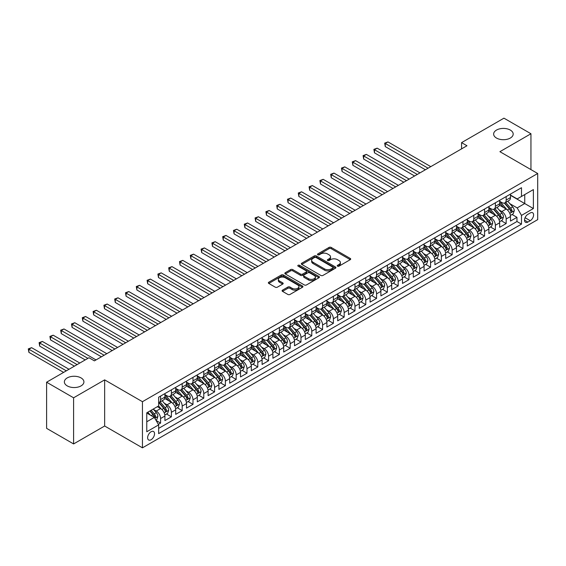 <?xml version="1.0" encoding="UTF-8"?>
<svg xmlns="http://www.w3.org/2000/svg" width="566" height="566" viewBox="0 0 566 566"><rect width="100%" height="100%" fill="white"/><g stroke="black" fill="none" stroke-linecap="round" stroke-linejoin="round"><path stroke-width="0.85" d="M337.513 266.169A1.047 0.608 0 0 0 338.999 266.169L350.262 259.667A1.5 0.863 0 0 0 350.701 259.051A1.5 0.863 0 0 0 350.262 258.443L331.181 247.427A1.5 0.863 0 0 0 329.058 247.427L317.795 253.929A1.047 0.608 0 0 0 317.491 254.353A1.047 0.608 0 0 0 317.795 254.785A1.047 0.608 0 0 0 319.281 254.785L320.738 253.943A4.797 2.766 0 0 1 327.523 253.943L329.115 254.863A4.797 2.766 0 0 1 330.516 256.822A4.797 2.766 0 0 1 329.115 258.775L327.657 259.617A1.047 0.608 0 0 0 327.346 260.049A1.047 0.608 0 0 0 327.657 260.473A1.047 0.608 0 0 0 329.136 260.473L330.594 259.638A4.797 2.766 0 0 1 337.378 259.638L338.97 260.551A4.797 2.766 0 0 1 340.378 262.511A4.797 2.766 0 0 1 338.97 264.471L337.513 265.312A1.047 0.608 0 0 0 337.209 265.737A1.047 0.608 0 0 0 337.513 266.169L337.513 265.312M81.051 377.911A9.778 5.646 0 0 0 70.403 376.687A9.778 5.646 0 0 0 64.368 381.901A9.778 5.646 0 0 0 67.234 385.892A9.778 5.646 0 0 0 77.882 387.116A9.778 5.646 0 0 0 83.917 381.901A9.778 5.646 0 0 0 81.051 377.911M510.327 130.074A9.778 5.646 0 0 0 499.672 128.85A9.778 5.646 0 0 0 493.637 134.064A9.778 5.646 0 0 0 496.502 138.054A9.778 5.646 0 0 0 507.15 139.278A9.778 5.646 0 0 0 513.185 134.064A9.778 5.646 0 0 0 510.327 130.074M151.087 439.732A4.889 2.823 120 0 0 154.277 435.424A4.889 2.823 120 0 0 153.528 431.504A4.889 2.823 120 0 0 151.087 431.752A4.889 2.823 120 0 0 147.896 436.053A4.889 2.823 120 0 0 148.646 439.973A4.889 2.823 120 0 0 151.087 439.732M282.526 290.146A1.5 0.863 0 0 0 282.087 290.754A1.5 0.863 0 0 0 282.526 291.37L287.875 294.454A1.5 0.863 0 0 0 289.997 294.454L302.506 287.238A1.5 0.863 0 0 0 302.944 286.622A1.5 0.863 0 0 0 302.506 286.014L283.425 274.998A1.5 0.863 0 0 0 281.302 274.998L268.793 282.215A1.5 0.863 0 0 0 268.355 282.83A1.5 0.863 0 0 0 268.793 283.439L275.26 287.174A1.5 0.863 0 0 0 277.382 287.174L282.738 284.082A1.5 0.863 0 0 0 283.177 283.474A1.5 0.863 0 0 0 282.738 282.858L279.526 281.012A4.012 2.314 0 0 1 278.352 279.371A4.012 2.314 0 0 1 280.828 277.234A4.012 2.314 0 0 1 285.2 277.736L297.758 284.988A4.012 2.314 0 0 1 298.933 286.622A4.012 2.314 0 0 1 296.464 288.766A4.012 2.314 0 0 1 292.091 288.264L289.997 287.054A1.5 0.863 0 0 0 287.875 287.054L282.526 290.146L282.526 291.37L287.875 288.299L287.875 287.054M104.653 379.871L73.601 397.799L46.603 382.213L46.603 428.349L73.601 443.935L104.653 426.014L142.448 447.833L142.448 401.697L104.653 379.871L104.653 426.014M530.95 169.602L530.95 133.753L499.905 151.681L537.7 173.5L142.448 401.697M530.95 133.753L503.952 118.167L461.566 142.639L461.566 148.872M46.603 382.213L88.989 357.74L94.395 360.86L466.964 145.752L461.566 142.639M320.844 275.423A1.5 0.863 0 0 0 322.967 275.423L335.475 268.206A1.5 0.863 0 0 0 335.914 267.591A1.5 0.863 0 0 0 335.475 266.982L316.394 255.966A1.5 0.863 0 0 0 314.272 255.966L301.763 263.183A1.5 0.863 0 0 0 301.324 263.798A1.5 0.863 0 0 0 301.763 264.407L320.844 275.423M298.523 266.395A1.047 0.608 0 0 1 299.591 266.544L318.969 277.729L306.482 284.939A1.5 0.863 0 0 1 304.359 284.939L285.278 273.923L285.278 272.699A1.5 0.863 0 0 0 284.84 273.314A1.5 0.863 0 0 0 285.278 273.923M285.278 272.699L290.634 269.607A1.5 0.863 0 0 1 292.756 269.607L300.489 274.078A1.5 0.863 0 0 0 302.612 274.078L306.164 272.027A1.5 0.863 0 0 0 306.602 271.418A1.5 0.863 0 0 0 306.164 270.803L298.105 266.154A1.047 0.608 0 0 1 297.801 265.723A1.047 0.608 0 0 1 298.445 265.164A1.047 0.608 0 0 1 299.591 265.298L318.991 276.498A1.5 0.863 0 0 1 319.429 277.107A1.5 0.863 0 0 1 318.991 277.722L318.991 276.498M158.353 424.373L160.588 423.085L156.11 420.496M153.563 409.487L156.273 411.05A6.106 3.53 60 0 1 160.588 418.529L164.911 416.038L164.911 420.588L171.392 416.845L166.475 414.008M164.359 403.247L167.069 404.817A6.106 3.53 60 0 1 171.392 412.296L175.708 409.805L175.708 414.354L182.188 410.612L177.278 407.775M175.156 397.014L177.873 398.577A6.106 3.53 60 0 1 182.188 406.063L186.511 403.565L186.511 408.121L192.992 404.379L188.075 401.542M185.959 390.781L188.669 392.344A6.106 3.53 60 0 1 192.992 399.829L197.308 397.332L197.308 401.881L203.788 398.146L198.871 395.309M196.756 384.547L199.465 386.111A6.106 3.53 60 0 1 203.788 393.589L208.104 391.099L208.104 395.648L214.585 391.905L209.675 389.068M207.552 378.307L210.269 379.878A6.106 3.53 60 0 1 214.585 387.356L218.908 384.866L218.908 389.415L225.388 385.672L220.471 382.835M218.356 372.074L221.065 373.638A6.106 3.53 60 0 1 225.388 381.123L229.704 378.626L229.704 383.182L236.185 379.439L231.275 376.602M229.152 365.841L231.869 367.405A6.106 3.53 60 0 1 236.185 374.89L240.508 372.393L240.508 376.942L246.981 373.206L242.071 370.369M239.956 359.601L242.665 361.172A6.106 3.53 60 0 1 246.981 368.65L251.304 366.16L251.304 370.709L257.785 366.966L252.868 364.129M250.752 353.368L253.462 354.932A6.106 3.53 60 0 1 257.785 362.417L262.1 359.926L262.1 364.476L268.581 360.733L263.671 357.896M261.549 347.135L264.265 348.698A6.106 3.53 60 0 1 268.581 356.184L272.904 353.686L272.904 358.243L279.385 354.5L274.468 351.663M272.352 340.902L275.062 342.465A6.106 3.53 60 0 1 279.385 349.944L283.7 347.453L283.7 352.002L290.181 348.267L285.271 345.43M283.149 334.662L285.858 336.232A6.106 3.53 60 0 1 290.181 343.711L294.504 341.22L294.504 345.769L300.978 342.027L296.068 339.19M293.952 328.429L296.662 329.992A6.106 3.53 60 0 1 300.978 337.478L305.3 334.98L305.3 339.536L311.781 335.794L306.864 332.957M304.749 322.195L307.458 323.759A6.106 3.53 60 0 1 311.781 331.244L316.097 328.747L316.097 333.303L322.578 329.561L317.668 326.724M315.545 315.962L318.262 317.526A6.106 3.53 60 0 1 322.578 325.004L326.9 322.514L326.9 327.063L333.381 323.327L328.464 320.49M326.349 309.722L329.058 311.293A6.106 3.53 60 0 1 333.381 318.771L337.697 316.281L337.697 320.83L344.178 317.087L339.267 314.25M337.145 303.489L339.855 305.053A6.106 3.53 60 0 1 344.178 312.538L348.5 310.041L348.5 314.597L354.974 310.854L350.064 308.017M347.949 297.256L350.658 298.82A6.106 3.53 60 0 1 354.974 306.305L359.297 303.808L359.297 308.364L365.778 304.621L360.86 301.784M358.745 291.023L361.455 292.587A6.106 3.53 60 0 1 365.778 300.065L370.093 297.575L370.093 302.124L376.574 298.388L371.664 295.551M369.541 284.783L372.258 286.354A6.106 3.53 60 0 1 376.574 293.832L380.897 291.341L380.897 295.891L387.377 292.148L382.46 289.311M380.345 278.55L383.055 280.113A6.106 3.53 60 0 1 387.377 287.599L391.693 285.101L391.693 289.658L398.174 285.915L393.257 283.078M391.141 272.317L393.851 273.88A6.106 3.53 60 0 1 398.174 281.366L402.497 278.868L402.497 283.425L408.97 279.682L404.06 276.845M401.945 266.084L404.655 267.647A6.106 3.53 60 0 1 408.97 275.126L413.293 272.635L413.293 277.184L419.774 273.449L414.857 270.612M412.741 259.844L415.451 261.414A6.106 3.53 60 0 1 419.774 268.892L424.09 266.402L424.09 270.951L430.57 267.209L425.66 264.372M423.538 253.61L426.255 255.174A6.106 3.53 60 0 1 430.57 262.659L434.893 260.162L434.893 264.718L441.374 260.976L436.457 258.138M434.341 247.377L437.051 248.941A6.106 3.53 60 0 1 441.374 256.426L445.69 253.929L445.69 258.478L452.17 254.742L447.253 251.905M445.138 241.144L447.848 242.708A6.106 3.53 60 0 1 452.17 250.186L456.493 247.696L456.493 252.245L462.967 248.502L458.057 245.672M455.941 234.904L458.651 236.475A6.106 3.53 60 0 1 462.967 243.953L467.29 241.463L467.29 246.012L473.77 242.269L468.853 239.432M466.738 228.671L469.447 230.235A6.106 3.53 60 0 1 473.77 237.72L478.086 235.223L478.086 239.779L484.567 236.036L479.657 233.199M477.534 222.438L480.251 224.002A6.106 3.53 60 0 1 484.567 231.487L488.89 228.989L488.89 233.539L495.37 229.803L490.453 226.966M488.338 216.205L491.047 217.769A6.106 3.53 60 0 1 495.37 225.247L499.686 222.756L499.686 227.306L506.167 223.563L506.167 219.014A6.106 3.53 -120 0 0 501.844 211.535L499.134 209.965M501.25 220.726L506.167 223.563M164.911 416.038A6.106 3.53 -120 0 0 160.588 408.553L157.348 406.685M175.708 409.805A6.106 3.53 -120 0 0 171.392 402.32L164.713 398.464M186.511 403.565A6.106 3.53 -120 0 0 182.188 396.087L175.51 392.231M197.308 397.332A6.106 3.53 -120 0 0 192.992 389.854L186.313 385.998M208.104 391.099A6.106 3.53 -120 0 0 203.788 383.614L197.11 379.758M218.908 384.866A6.106 3.53 -120 0 0 214.585 377.38L207.906 373.525M229.704 378.626A6.106 3.53 -120 0 0 225.388 371.147L218.709 367.292M240.508 372.393A6.106 3.53 -120 0 0 236.185 364.914L229.506 361.058M251.304 366.16A6.106 3.53 -120 0 0 246.981 358.674L240.309 354.818M262.1 359.926A6.106 3.53 -120 0 0 257.785 352.441L251.106 348.585M272.904 353.686A6.106 3.53 -120 0 0 268.581 346.208L261.902 342.352M283.7 347.453A6.106 3.53 -120 0 0 279.385 339.968L272.706 336.112M294.504 341.22A6.106 3.53 -120 0 0 290.181 333.735L283.502 329.879M305.3 334.98A6.106 3.53 -120 0 0 300.978 327.502L294.299 323.646M316.097 328.747A6.106 3.53 -120 0 0 311.781 321.269L305.102 317.413M326.9 322.514A6.106 3.53 -120 0 0 322.578 315.029L315.899 311.173M337.697 316.281A6.106 3.53 -120 0 0 333.381 308.795L326.702 304.94M348.5 310.041A6.106 3.53 -120 0 0 344.178 302.562L337.499 298.707M359.297 303.808A6.106 3.53 -120 0 0 354.974 296.329L348.295 292.473M370.093 297.575A6.106 3.53 -120 0 0 365.778 290.089L359.099 286.233M380.897 291.341A6.106 3.53 -120 0 0 376.574 283.856L369.895 280M391.693 285.101A6.106 3.53 -120 0 0 387.377 277.623L380.699 273.767M402.497 278.868A6.106 3.53 -120 0 0 398.174 271.39L391.495 267.534M413.293 272.635A6.106 3.53 -120 0 0 408.97 265.15L402.292 261.294M424.09 266.402A6.106 3.53 -120 0 0 419.774 258.917L413.095 255.061M434.893 260.162A6.106 3.53 -120 0 0 430.57 252.684L423.892 248.828M445.69 253.929A6.106 3.53 -120 0 0 441.374 246.451L434.695 242.595M456.493 247.696A6.106 3.53 -120 0 0 452.17 240.21L445.492 236.355M467.29 241.463A6.106 3.53 -120 0 0 462.967 233.977L456.288 230.121M478.086 235.223A6.106 3.53 -120 0 0 473.77 227.744L467.092 223.888M488.89 228.989A6.106 3.53 -120 0 0 484.567 221.511L477.888 217.655M499.686 222.756A6.106 3.53 -120 0 0 495.37 215.271L488.691 211.415M530.25 212.965L527.873 214.337A4.733 2.731 120 0 0 524.781 218.511A4.733 2.731 120 0 0 525.503 222.304A4.733 2.731 120 0 0 527.873 222.07L530.25 220.698A4.733 2.731 120 0 0 533.342 216.523A4.733 2.731 120 0 0 532.613 212.731A4.733 2.731 120 0 0 530.25 212.965M142.448 447.833L537.7 219.636L537.7 173.5M146.771 421.776L154.327 417.411L158.65 424.889L158.65 433.62L521.498 224.129L521.498 215.398L517.183 207.913L509.938 203.732M158.65 424.889L146.771 431.752L146.771 412.798L158.65 405.935L158.65 397.205L521.498 187.714L521.498 196.444L533.377 189.589L533.377 208.543L521.498 215.398M164.911 394.587L167.069 395.839A6.106 3.53 60 0 0 170.125 396.136L174.441 393.646A6.106 3.53 -120 0 0 175.708 390.844L175.708 387.356M175.708 388.354L177.873 389.599A6.106 3.53 60 0 0 180.922 389.903L185.245 387.413A6.106 3.53 -120 0 0 186.511 384.611L186.511 381.123M186.511 382.121L188.669 383.366A6.106 3.53 60 0 0 191.725 383.67L196.041 381.173A6.106 3.53 -120 0 0 197.308 378.378L197.308 374.883M197.308 375.881L199.465 377.133A6.106 3.53 60 0 0 202.522 377.437L206.845 374.94A6.106 3.53 -120 0 0 208.104 372.145L208.104 368.65M208.104 369.648L210.269 370.893A6.106 3.53 60 0 0 213.318 371.197L217.641 368.707A6.106 3.53 -120 0 0 218.908 365.905L218.908 362.417M218.908 363.414L221.065 364.66A6.106 3.53 60 0 0 224.122 364.964L228.438 362.466A6.106 3.53 -120 0 0 229.704 359.672L229.704 356.184M229.704 357.181L231.869 358.427A6.106 3.53 60 0 0 234.918 358.731L239.241 356.233A6.106 3.53 -120 0 0 240.508 353.439L240.508 349.944M240.508 350.941L242.665 352.194A6.106 3.53 60 0 0 245.722 352.491L250.038 350A6.106 3.53 -120 0 0 251.304 347.206L251.304 343.711M251.304 344.708L253.462 345.953A6.106 3.53 60 0 0 256.518 346.258L260.841 343.767A6.106 3.53 -120 0 0 262.1 340.965L262.1 337.478M262.1 338.475L264.265 339.72A6.106 3.53 60 0 0 267.315 340.025L271.638 337.527A6.106 3.53 -120 0 0 272.904 334.732L272.904 331.244M272.904 332.242L275.062 333.487A6.106 3.53 60 0 0 278.118 333.791L282.434 331.294A6.106 3.53 -120 0 0 283.7 328.499L283.7 325.004M283.7 326.002L285.858 327.254A6.106 3.53 60 0 0 288.915 327.551L293.238 325.061A6.106 3.53 -120 0 0 294.504 322.266L294.504 318.771M294.504 319.769L296.662 321.014A6.106 3.53 60 0 0 299.718 321.318L304.034 318.828A6.106 3.53 -120 0 0 305.3 316.026L305.3 312.538M305.3 313.536L307.458 314.781A6.106 3.53 60 0 0 310.515 315.085L314.838 312.588A6.106 3.53 -120 0 0 316.097 309.793L316.097 306.305M316.097 307.303L318.262 308.548A6.106 3.53 60 0 0 321.311 308.852L325.634 306.355A6.106 3.53 -120 0 0 326.9 303.56L326.9 300.065M326.9 301.062L329.058 302.315A6.106 3.53 60 0 0 332.115 302.612L336.43 300.122A6.106 3.53 -120 0 0 337.697 297.327L337.697 293.832M337.697 294.829L339.855 296.075A6.106 3.53 60 0 0 342.911 296.379L347.234 293.888A6.106 3.53 -120 0 0 348.5 291.087L348.5 287.599M348.5 288.596L350.658 289.842A6.106 3.53 60 0 0 353.715 290.146L358.03 287.648A6.106 3.53 -120 0 0 359.297 284.854L359.297 281.366M359.297 282.363L361.455 283.608A6.106 3.53 60 0 0 364.511 283.913L368.834 281.415A6.106 3.53 -120 0 0 370.093 278.621L370.093 275.126M370.093 276.123L372.258 277.375A6.106 3.53 60 0 0 375.308 277.673L379.63 275.182A6.106 3.53 -120 0 0 380.897 272.387L380.897 268.892M380.897 269.89L383.055 271.135A6.106 3.53 60 0 0 386.111 271.439L390.427 268.949A6.106 3.53 -120 0 0 391.693 266.147L391.693 262.659M391.693 263.657L393.851 264.902A6.106 3.53 60 0 0 396.908 265.206L401.23 262.709A6.106 3.53 -120 0 0 402.497 259.914L402.497 256.426M402.497 257.424L404.655 258.669A6.106 3.53 60 0 0 407.711 258.973L412.027 256.476A6.106 3.53 -120 0 0 413.293 253.681L413.293 250.186M413.293 251.184L415.451 252.436A6.106 3.53 60 0 0 418.507 252.733L422.83 250.243A6.106 3.53 -120 0 0 424.09 247.448L424.09 243.953M424.09 244.951L426.255 246.196A6.106 3.53 60 0 0 429.304 246.5L433.627 244.01A6.106 3.53 -120 0 0 434.893 241.208L434.893 237.72M434.893 238.718L437.051 239.963A6.106 3.53 60 0 0 440.107 240.267L444.423 237.77A6.106 3.53 -120 0 0 445.69 234.975L445.69 231.487M445.69 232.485L447.848 233.73A6.106 3.53 60 0 0 450.904 234.034L455.227 231.536A6.106 3.53 -120 0 0 456.493 228.742L456.493 225.247M456.493 226.244L458.651 227.497A6.106 3.53 60 0 0 461.707 227.794L466.023 225.303A6.106 3.53 -120 0 0 467.29 222.509L467.29 219.014M467.29 220.011L469.447 221.256A6.106 3.53 60 0 0 472.504 221.561L476.82 219.07A6.106 3.53 -120 0 0 478.086 216.269L478.086 212.781M478.086 213.778L480.251 215.023A6.106 3.53 60 0 0 483.3 215.328L487.623 212.83A6.106 3.53 -120 0 0 488.89 210.036L488.89 206.548M488.89 207.545L491.047 208.79A6.106 3.53 60 0 0 494.104 209.095L498.42 206.597A6.106 3.53 -120 0 0 499.686 203.802L499.686 200.307M158.65 428.384L516.963 221.511L516.963 217.33L510.482 221.073L510.482 216.523A6.106 3.53 -120 0 0 506.167 209.038L499.488 205.182M499.686 201.305L501.844 202.557A6.106 3.53 -120 0 0 504.9 202.854A6.106 3.53 -120 0 0 506.167 200.06L506.167 196.572M504.9 202.854L509.223 200.364A6.106 3.53 -120 0 0 510.482 197.569L510.482 194.074M160.588 396.087L160.588 399.575A6.106 3.53 60 0 1 159.322 402.376A6.106 3.53 60 0 1 158.65 402.617M159.322 402.376L163.645 399.879A6.106 3.53 -120 0 0 164.911 397.084L164.911 393.589M171.392 389.847L171.392 393.342A6.106 3.53 60 0 1 170.125 396.136M182.188 383.614L182.188 387.109A6.106 3.53 60 0 1 180.922 389.903M192.992 377.38L192.992 380.868A6.106 3.53 60 0 1 191.725 383.67M203.788 371.147L203.788 374.635A6.106 3.53 60 0 1 202.522 377.437M214.585 364.907L214.585 368.402A6.106 3.53 60 0 1 213.318 371.197M225.388 358.674L225.388 362.169A6.106 3.53 60 0 1 224.122 364.964M236.185 352.441L236.185 355.929A6.106 3.53 60 0 1 234.918 358.731M246.981 346.208L246.981 349.696A6.106 3.53 60 0 1 245.722 352.491M257.785 339.968L257.785 343.463A6.106 3.53 60 0 1 256.518 346.258M268.581 333.735L268.581 337.23A6.106 3.53 60 0 1 267.315 340.025M279.385 327.502L279.385 330.99A6.106 3.53 60 0 1 278.118 333.791M290.181 321.269L290.181 324.757A6.106 3.53 60 0 1 288.915 327.551M300.978 315.029L300.978 318.524A6.106 3.53 60 0 1 299.718 321.318M311.781 308.795L311.781 312.291A6.106 3.53 60 0 1 310.515 315.085M322.578 302.562L322.578 306.05A6.106 3.53 60 0 1 321.311 308.852M333.381 296.329L333.381 299.817A6.106 3.53 60 0 1 332.115 302.612M344.178 290.089L344.178 293.584A6.106 3.53 60 0 1 342.911 296.379M354.974 283.856L354.974 287.351A6.106 3.53 60 0 1 353.715 290.146M365.778 277.623L365.778 281.111A6.106 3.53 60 0 1 364.511 283.913M376.574 271.39L376.574 274.878A6.106 3.53 60 0 1 375.308 277.673M387.377 265.15L387.377 268.645A6.106 3.53 60 0 1 386.111 271.439M398.174 258.917L398.174 262.412A6.106 3.53 60 0 1 396.908 265.206M408.97 252.684L408.97 256.172A6.106 3.53 60 0 1 407.711 258.973M419.774 246.451L419.774 249.939A6.106 3.53 60 0 1 418.507 252.733M430.57 240.21L430.57 243.705A6.106 3.53 60 0 1 429.304 246.5M441.374 233.977L441.374 237.472A6.106 3.53 60 0 1 440.107 240.267M452.17 227.744L452.17 231.232A6.106 3.53 60 0 1 450.904 234.034M462.967 221.511L462.967 224.999A6.106 3.53 60 0 1 461.707 227.794M473.77 215.271L473.77 218.766A6.106 3.53 60 0 1 472.504 221.561M484.567 209.038L484.567 212.533A6.106 3.53 60 0 1 483.3 215.328M495.37 202.805L495.37 206.293A6.106 3.53 60 0 1 494.104 209.095M495.37 225.247L495.37 229.803M484.567 231.487L484.567 236.036M473.77 237.72L473.77 242.269M462.967 243.953L462.967 248.502M452.17 250.186L452.17 254.742M441.374 256.426L441.374 260.976M430.57 262.659L430.57 267.209M419.774 268.892L419.774 273.449M408.97 275.126L408.97 279.682M398.174 281.366L398.174 285.915M387.377 287.599L387.377 292.148M376.574 293.832L376.574 298.388M365.778 300.065L365.778 304.621M354.974 306.305L354.974 310.854M344.178 312.538L344.178 317.087M333.381 318.771L333.381 323.327M322.578 325.004L322.578 329.561M311.781 331.244L311.781 335.794M300.978 337.478L300.978 342.027M290.181 343.711L290.181 348.267M279.385 349.944L279.385 354.5M268.581 356.184L268.581 360.733M257.785 362.417L257.785 366.966M246.981 368.65L246.981 373.206M236.185 374.89L236.185 379.439M225.388 381.123L225.388 385.672M214.585 387.356L214.585 391.905M203.788 393.589L203.788 398.146M192.992 399.829L192.992 404.379M182.188 406.063L182.188 410.612M171.392 412.296L171.392 416.845M160.588 418.529L160.588 423.085M154.327 417.411L146.771 413.046M517.183 207.913L524.739 203.555L524.739 194.577L533.377 189.589M510.482 195.32L533.377 208.543M510.482 195.072L517.183 198.935L521.498 196.444M73.601 397.799L73.601 443.935M512.053 214.493L516.963 217.33M516.963 221.511L521.498 224.129M337.93 266.317L338.97 265.716A4.797 2.766 0 0 0 340.378 263.756L340.378 262.511M330.516 256.822L330.516 258.068A4.797 2.766 0 0 1 329.115 260.027L328.075 260.622M350.241 259.674L331.181 248.672A1.5 0.863 0 0 0 329.058 248.672L318.212 254.933M335.475 266.982L335.475 268.206L316.394 257.212A1.5 0.863 0 0 0 314.272 257.212L301.784 264.421M332.822 268.022A1.047 0.608 0 0 0 333.126 267.591A1.047 0.608 0 0 0 332.822 267.159L316.076 257.495A1.047 0.608 0 0 0 314.59 257.495L313.055 258.379A4.797 2.766 0 0 0 311.647 260.339A4.797 2.766 0 0 0 313.055 262.299L324.502 268.907A4.797 2.766 0 0 0 331.287 268.907L332.822 268.022L332.822 269.267A1.047 0.608 0 0 0 333.126 268.836L333.126 267.591M311.647 260.339L311.647 261.584A4.797 2.766 0 0 0 313.055 263.544L313.055 262.299M332.822 269.267L331.287 270.152A4.797 2.766 0 0 1 324.502 270.152L313.055 263.544M285.299 273.937L290.634 270.859L290.634 269.607M306.602 271.418L306.602 272.663A1.5 0.863 0 0 1 306.164 273.272L302.612 275.324A1.5 0.863 0 0 1 300.489 275.324L292.756 270.859A1.5 0.863 0 0 0 290.634 270.859M308.52 278.713A4.012 2.314 0 0 0 312.892 279.215A4.012 2.314 0 0 0 315.368 277.078A4.012 2.314 0 0 0 314.194 275.437L309.765 272.883A1.5 0.863 0 0 0 307.649 272.883L304.098 274.935A1.5 0.863 0 0 0 303.659 275.55A1.5 0.863 0 0 0 304.098 276.158L308.52 278.713L308.52 279.958A4.012 2.314 0 0 0 312.892 280.46A4.012 2.314 0 0 0 315.368 278.323L315.368 277.078M303.659 275.55L303.659 276.795A1.5 0.863 0 0 0 304.098 277.404L304.098 276.158M308.52 279.958L304.098 277.404M298.933 286.622L298.933 287.868A4.012 2.314 0 0 1 296.464 290.011A4.012 2.314 0 0 1 292.091 289.509L289.997 288.299A1.5 0.863 0 0 0 287.875 288.299M278.352 279.371L278.352 280.616A4.012 2.314 0 0 0 279.526 282.257L279.526 281.012M282.717 284.097L279.526 282.257M302.506 286.014L302.506 287.238L283.425 276.243A1.5 0.863 0 0 0 281.302 276.243L268.815 283.453M510.398 215.448L513.185 213.842L514.268 210.722A4.047 2.335 -120 0 0 512.69 206.923L507.752 201.206M506.768 209.434L500.917 202.656A11.681 6.742 -120 0 0 499.686 201.376M503.556 207.531L500.287 203.746A9.7 5.596 -120 0 0 499.686 203.095M430.79 166.645L387.972 141.917L385.269 143.481L385.269 146.594L425.384 169.758M504.348 203.074L509.343 208.854A4.047 2.335 60 0 1 510.787 211.642C511.395 212.455 511.827 212.208 512.081 210.892A4.047 2.335 -120 0 0 510.638 208.104L505.7 202.395M504.646 202.982L510.008 209.194A2.059 1.189 60 0 1 510.525 210L512.081 210.892M510.787 211.642L511.077 212.123M385.269 146.594L384.675 143.134L428.087 168.201M384.675 143.134L387.972 141.917M499.594 221.688L502.389 220.075L503.464 216.955A4.047 2.335 -120 0 0 501.893 213.156L496.955 207.446M495.965 215.667L490.114 208.896A11.681 6.742 -120 0 0 488.89 207.609M492.76 213.764L489.484 209.979A9.7 5.596 -120 0 0 488.89 209.328M419.986 172.878L377.168 148.158L374.473 149.714L374.473 152.834L414.588 175.991M493.552 209.314L498.54 215.087A4.047 2.335 60 0 1 499.983 217.875C500.592 218.688 501.023 218.441 501.278 217.132A4.047 2.335 -120 0 0 499.835 214.344L494.903 208.628M493.842 209.215L499.205 215.427A2.059 1.189 60 0 1 499.728 216.233L501.278 217.132M499.983 217.875L500.28 218.356M374.473 152.834L373.878 149.374L417.291 174.434M373.878 149.374L377.168 148.158M488.798 227.921L491.585 226.308L492.668 223.195A4.047 2.335 -120 0 0 491.09 219.389L486.159 213.679M485.168 221.9L479.317 215.13A11.681 6.742 -120 0 0 478.086 213.842M481.956 220.004L478.687 216.212A9.7 5.596 -120 0 0 478.086 215.561M409.19 179.111L366.372 154.391L363.669 155.947L363.669 159.067L403.791 182.231M482.756 215.547L487.743 221.327A4.047 2.335 60 0 1 489.187 224.115C489.795 224.928 490.227 224.674 490.481 223.365A4.047 2.335 -120 0 0 489.038 220.577L484.107 214.861M483.046 215.455L488.408 221.66A2.059 1.189 60 0 1 488.925 222.466L490.481 223.365M489.187 224.115L489.477 224.589M363.669 159.067L363.075 155.608L406.487 180.667M363.075 155.608L366.372 154.391M477.994 234.154L480.789 232.541L481.864 229.428A4.047 2.335 -120 0 0 480.293 225.629L475.355 219.912M474.372 228.14L468.514 221.363A11.681 6.742 -120 0 0 467.29 220.082M471.16 226.237L467.884 222.445A9.7 5.596 -120 0 0 467.29 221.794M398.386 185.344L355.568 160.624L352.873 162.18L352.873 165.3L392.988 188.464M471.952 221.78L476.947 227.56A4.047 2.335 60 0 1 478.383 230.348C478.992 231.161 479.43 230.914 479.685 229.598A4.047 2.335 -120 0 0 478.242 226.81L473.303 221.101M472.249 221.688L477.612 227.893A2.059 1.189 60 0 1 478.128 228.699L479.685 229.598M478.383 230.348L478.68 230.829M352.873 165.3L352.278 161.841L395.691 186.907M352.278 161.841L355.568 160.624M467.198 240.387L469.992 238.781L471.068 235.661A4.047 2.335 -120 0 0 469.49 231.862L464.559 226.145M463.568 234.374L457.717 227.596A11.681 6.742 -120 0 0 456.493 226.315M460.363 232.47L457.087 228.685A9.7 5.596 -120 0 0 456.493 228.034M387.59 191.584L344.772 166.857L342.069 168.42L342.069 171.533L382.192 194.697M461.156 228.013L466.143 233.793A4.047 2.335 60 0 1 467.587 236.581C468.195 237.395 468.627 237.147 468.881 235.831A4.047 2.335 -120 0 0 467.438 233.043L462.507 227.334M461.446 227.921L466.808 234.133A2.059 1.189 60 0 1 467.332 234.94L468.881 235.831M467.587 236.581L467.884 237.062M342.069 171.533L341.475 168.074L384.887 193.14M341.475 168.074L344.772 166.857M456.401 246.627L459.189 245.014L460.271 241.894A4.047 2.335 -120 0 0 458.693 238.095L453.762 232.385M452.772 240.607L446.921 233.836A11.681 6.742 -120 0 0 445.69 232.548M449.56 238.703L446.291 234.918A9.7 5.596 -120 0 0 445.69 234.267M376.793 197.817L333.975 173.097L331.273 174.653L331.273 177.774L371.388 200.93M450.352 234.253L455.347 240.026A4.047 2.335 60 0 1 456.79 242.814C457.399 243.628 457.83 243.38 458.085 242.071A4.047 2.335 -120 0 0 456.642 239.284L451.71 233.567M450.649 234.154L456.012 240.366A2.059 1.189 60 0 1 456.529 241.173L458.085 242.071M456.79 242.814L457.08 243.295M331.273 177.774L330.678 174.314L374.091 199.374M330.678 174.314L333.975 173.097M445.598 252.861L448.392 251.247L449.468 248.134A4.047 2.335 -120 0 0 447.897 244.328L442.959 238.619M441.968 246.84L436.117 240.069A11.681 6.742 -120 0 0 434.893 238.781M438.763 244.944L435.487 241.151A9.7 5.596 -120 0 0 434.893 240.5M365.99 204.05L323.172 179.33L320.476 180.887L320.476 184.007L360.592 207.17M439.556 240.486L444.543 246.267A4.047 2.335 60 0 1 445.987 249.054C446.595 249.868 447.027 249.613 447.282 248.304A4.047 2.335 -120 0 0 445.845 245.517L440.907 239.8M439.846 240.394L445.209 246.599A2.059 1.189 60 0 1 445.732 247.406L447.282 248.304M445.987 249.054L446.284 249.535M320.476 184.007L319.882 180.547L363.294 205.607M319.882 180.547L323.172 179.33M434.801 259.094L437.589 257.48L438.671 254.367A4.047 2.335 -120 0 0 437.094 250.568L432.162 244.852M431.172 253.08L425.321 246.302A11.681 6.742 -120 0 0 424.09 245.021M427.96 251.177L424.691 247.384A9.7 5.596 -120 0 0 424.09 246.734M355.193 210.283L312.375 185.563L309.673 187.127L309.673 190.24L349.795 213.403M428.759 246.719L433.747 252.5A4.047 2.335 60 0 1 435.19 255.287C435.799 256.101 436.23 255.853 436.485 254.537A4.047 2.335 -120 0 0 435.042 251.75L430.11 246.04M429.049 246.627L434.412 252.832A2.059 1.189 60 0 1 434.929 253.639L436.485 254.537M435.19 255.287L435.487 255.768M309.673 190.24L309.078 186.78L352.491 211.847M309.078 186.78L312.375 185.563M424.005 265.327L426.792 263.721L427.875 260.601A4.047 2.335 -120 0 0 426.297 256.801L421.359 251.092M420.375 259.313L414.524 252.535A11.681 6.742 -120 0 0 413.293 251.254M417.163 257.41L413.887 253.625A9.7 5.596 -120 0 0 413.293 252.974M344.39 216.523L301.572 191.796L298.876 193.36L298.876 196.473L338.992 219.636M417.956 252.952L422.951 258.733A4.047 2.335 60 0 1 424.394 261.52C424.995 262.334 425.434 262.086 425.689 260.77A4.047 2.335 -120 0 0 424.245 257.983L419.307 252.273M418.253 252.861L423.616 259.072A2.059 1.189 60 0 1 424.132 259.879L425.689 260.77M424.394 261.52L424.684 262.001M298.876 196.473L298.282 193.013L341.694 218.08M298.282 193.013L301.572 191.796M413.201 271.567L415.996 269.954L417.071 266.834A4.047 2.335 -120 0 0 415.494 263.034L410.562 257.325M409.572 265.546L403.721 258.775A11.681 6.742 -120 0 0 402.497 257.488M406.367 263.65L403.091 259.858A9.7 5.596 -120 0 0 402.497 259.207M333.593 222.756L290.775 198.036L288.073 199.593L288.073 202.713L328.195 225.869M407.159 259.193L412.147 264.966A4.047 2.335 60 0 1 413.59 267.753C414.199 268.567 414.63 268.319 414.885 267.01A4.047 2.335 -120 0 0 413.442 264.223L408.51 258.506M407.449 259.094L412.812 265.305A2.059 1.189 60 0 1 413.336 266.112L414.885 267.01M413.59 267.753L413.887 268.234M288.073 202.713L287.478 199.253L330.891 224.313M287.478 199.253L290.775 198.036M402.405 277.8L405.192 276.187L406.275 273.074A4.047 2.335 -120 0 0 404.697 269.267L399.766 263.558M398.775 271.779L392.924 265.008A11.681 6.742 -120 0 0 391.693 263.721M395.563 269.883L392.295 266.091A9.7 5.596 -120 0 0 391.693 265.44M322.797 228.989L279.979 204.269L277.276 205.826L277.276 208.946L317.392 232.11M396.356 265.426L401.351 271.206A4.047 2.335 60 0 1 402.794 273.994C403.402 274.807 403.834 274.56 404.089 273.244A4.047 2.335 -120 0 0 402.645 270.456L397.714 264.739M396.653 265.334L402.016 271.538A2.059 1.189 60 0 1 402.532 272.345L404.089 273.244M402.794 273.994L403.084 274.475M277.276 208.946L276.682 205.486L320.094 230.546M276.682 205.486L279.979 204.269M391.601 284.033L394.396 282.427L395.471 279.307A4.047 2.335 -120 0 0 393.901 275.508L388.962 269.791M387.972 278.019L382.121 271.241A11.681 6.742 -120 0 0 380.897 269.961M384.767 276.116L381.491 272.324A9.7 5.596 -120 0 0 380.897 271.673M311.993 235.223L269.175 210.502L266.48 212.066L266.48 215.179L306.595 238.343M385.559 271.659L390.547 277.439A4.047 2.335 60 0 1 391.99 280.227C392.599 281.04 393.03 280.793 393.292 279.477A4.047 2.335 -120 0 0 391.849 276.689L386.911 270.98M385.849 271.567L391.212 277.772A2.059 1.189 60 0 1 391.736 278.578L393.292 279.477M391.99 280.227L392.288 280.708M266.48 215.179L265.886 211.719L309.298 236.786M265.886 211.719L269.175 210.502M380.805 290.266L383.592 288.66L384.675 285.54A4.047 2.335 -120 0 0 383.097 281.741L378.166 276.031M377.175 284.252L371.324 277.474A11.681 6.742 -120 0 0 370.093 276.194M373.963 282.349L370.695 278.564A9.7 5.596 -120 0 0 370.093 277.913M301.197 241.463L258.379 216.736L255.676 218.299L255.676 221.412L295.799 244.576M374.763 277.892L379.751 283.672A4.047 2.335 60 0 1 381.194 286.46C381.802 287.273 382.234 287.026 382.489 285.71A4.047 2.335 -120 0 0 381.045 282.922L376.114 277.213M375.053 277.8L380.416 284.012A2.059 1.189 60 0 1 380.932 284.818L382.489 285.71M381.194 286.46L381.491 286.941M255.676 221.412L255.082 217.952L298.494 243.019M255.082 217.952L258.379 216.736M370.008 296.506L372.796 294.893L373.878 291.773A4.047 2.335 -120 0 0 372.301 287.974L367.362 282.264M366.379 290.485L360.528 283.715A11.681 6.742 -120 0 0 359.297 282.427M363.167 288.589L359.891 284.797A9.7 5.596 -120 0 0 359.297 284.146M290.4 247.696L247.575 222.976L244.88 224.532L244.88 227.652L284.995 250.816M363.959 284.132L368.954 289.905A4.047 2.335 60 0 1 370.397 292.693C371.006 293.513 371.438 293.259 371.692 291.95A4.047 2.335 -120 0 0 370.249 289.162L365.311 283.446M364.256 284.033L369.619 290.245A2.059 1.189 60 0 1 370.136 291.051L371.692 291.95M370.397 292.693L370.688 293.174M244.88 227.652L244.286 224.193L287.698 249.252M244.286 224.193L247.575 222.976M359.205 302.739L361.999 301.126L363.075 298.013A4.047 2.335 -120 0 0 361.497 294.207L356.566 288.497M355.575 296.726L349.724 289.948A11.681 6.742 -120 0 0 348.5 288.66M352.37 294.822L349.095 291.03A9.7 5.596 -120 0 0 348.5 290.379M279.597 253.929L236.779 229.209L234.076 230.765L234.076 233.885L274.199 257.049M353.163 290.365L358.151 296.145A4.047 2.335 60 0 1 359.594 298.933C360.202 299.747 360.634 299.499 360.889 298.183A4.047 2.335 -120 0 0 359.445 295.395L354.514 289.679M353.453 290.273L358.816 296.478A2.059 1.189 60 0 1 359.339 297.284L360.889 298.183M359.594 298.933L359.891 299.414M234.076 233.885L233.482 230.426L276.901 255.485M233.482 230.426L236.779 229.209M348.408 308.972L351.196 307.366L352.278 304.246A4.047 2.335 -120 0 0 350.701 300.447L345.769 294.73M344.779 302.959L338.928 296.181A11.681 6.742 -120 0 0 337.697 294.9M341.567 301.055L338.298 297.263A9.7 5.596 -120 0 0 337.697 296.612M268.8 260.162L225.983 235.442L223.28 237.005L223.28 240.118L263.402 263.282M342.359 296.598L347.354 302.378A4.047 2.335 60 0 1 348.798 305.166C349.406 305.98 349.838 305.732 350.092 304.416A4.047 2.335 -120 0 0 348.649 301.628L343.718 295.919M342.656 296.506L348.019 302.711A2.059 1.189 60 0 1 348.536 303.517L350.092 304.416M348.798 305.166L349.088 305.647M223.28 240.118L222.686 236.659L266.098 261.725M222.686 236.659L225.983 235.442M337.605 315.212L340.399 313.599L341.475 310.479A4.047 2.335 -120 0 0 339.904 306.68L334.966 300.971M333.975 309.192L328.124 302.414A11.681 6.742 -120 0 0 326.9 301.133M330.77 307.288L327.495 303.503A9.7 5.596 -120 0 0 326.9 302.852M257.997 266.402L215.179 241.682L212.483 243.239L212.483 246.351L252.599 269.515M331.563 302.831L336.551 308.611A4.047 2.335 60 0 1 337.994 311.399C338.602 312.213 339.034 311.965 339.296 310.656A4.047 2.335 -120 0 0 337.852 307.862L332.914 302.152M331.853 302.739L337.216 308.951A2.059 1.189 60 0 1 337.739 309.758L339.296 310.656M337.994 311.399L338.291 311.88M212.483 246.351L211.889 242.892L255.301 267.959M211.889 242.892L215.179 241.682M326.808 321.446L329.596 319.832L330.678 316.712A4.047 2.335 -120 0 0 329.101 312.913L324.169 307.204M323.179 315.425L317.328 308.654A11.681 6.742 -120 0 0 316.097 307.366M319.967 313.529L316.698 309.736A9.7 5.596 -120 0 0 316.097 309.086M247.2 272.635L204.383 247.915L201.68 249.472L201.68 252.592L241.802 275.755M320.766 309.071L325.754 314.845A4.047 2.335 60 0 1 327.198 317.639C327.806 318.453 328.238 318.198 328.492 316.889A4.047 2.335 -120 0 0 327.049 314.102L322.118 308.385M321.056 308.972L326.419 315.184A2.059 1.189 60 0 1 326.943 315.991L328.492 316.889M327.198 317.639L327.495 318.113M201.68 252.592L201.086 249.132L244.498 274.192M201.086 249.132L204.383 247.915M316.012 327.679L318.8 326.066L319.882 322.953A4.047 2.335 -120 0 0 318.304 319.153L313.366 313.437M312.382 321.665L306.531 314.887A11.681 6.742 -120 0 0 305.3 313.599M309.17 319.762L305.895 315.97A9.7 5.596 -120 0 0 305.3 315.319M236.404 278.868L193.579 254.148L190.884 255.705L190.884 258.825L230.999 281.988M309.963 315.304L314.958 321.085A4.047 2.335 60 0 1 316.401 323.872C317.01 324.686 317.441 324.438 317.696 323.122A4.047 2.335 -120 0 0 316.252 320.335L311.314 314.618M310.26 315.212L315.623 321.417A2.059 1.189 60 0 1 316.139 322.224L317.696 323.122M316.401 323.872L316.691 324.353M190.884 258.825L190.289 255.365L233.701 280.425M190.289 255.365L193.579 254.148M305.208 333.912L308.003 332.306L309.078 329.186A4.047 2.335 -120 0 0 307.501 325.386L302.569 319.67M301.579 327.898L295.728 321.12A11.681 6.742 -120 0 0 294.504 319.84M298.374 325.995L295.098 322.203A9.7 5.596 -120 0 0 294.504 321.552M225.601 285.101L182.783 260.381L180.08 261.945L180.08 265.058L220.202 288.221M299.166 321.538L304.154 327.318A4.047 2.335 60 0 1 305.598 330.105C306.206 330.919 306.638 330.671 306.892 329.355A4.047 2.335 -120 0 0 305.449 326.568L300.518 320.858M299.456 321.446L304.819 327.65A2.059 1.189 60 0 1 305.343 328.457L306.892 329.355M305.598 330.105L305.895 330.586M180.08 265.058L179.493 261.598L222.905 286.665M179.493 261.598L182.783 260.381M294.412 340.152L297.2 338.539L298.282 335.419A4.047 2.335 -120 0 0 296.704 331.619L291.773 325.91M290.783 334.131L284.931 327.353A11.681 6.742 -120 0 0 283.7 326.073M287.57 332.228L284.302 328.443A9.7 5.596 -120 0 0 283.7 327.792M214.804 291.341L171.986 266.621L169.284 268.178L169.284 271.291L209.406 294.454M288.363 327.771L293.358 333.551A4.047 2.335 60 0 1 294.801 336.338C295.41 337.152 295.841 336.904 296.096 335.596A4.047 2.335 -120 0 0 294.653 332.801L289.721 327.091M288.66 327.679L294.023 333.89A2.059 1.189 60 0 1 294.539 334.697L296.096 335.596M294.801 336.338L295.091 336.82M169.284 271.291L168.689 267.831L212.101 292.898M168.689 267.831L171.986 266.621M283.608 346.385L286.403 344.772L287.478 341.652A4.047 2.335 -120 0 0 285.908 337.852L280.969 332.143M279.979 340.364L274.128 333.593A11.681 6.742 -120 0 0 272.904 332.306M276.774 338.468L273.498 334.676A9.7 5.596 -120 0 0 272.904 334.025M204.001 297.575L161.183 272.854L158.487 274.411L158.487 277.531L198.602 300.695M277.566 334.011L282.554 339.784A4.047 2.335 60 0 1 283.998 342.579C284.606 343.392 285.038 343.137 285.299 341.829A4.047 2.335 -120 0 0 283.856 339.041L278.918 333.324M277.864 333.912L283.219 340.124A2.059 1.189 60 0 1 283.743 340.93L285.299 341.829M283.998 342.579L284.295 343.053M158.487 277.531L157.893 274.071L201.305 299.131M157.893 274.071L161.183 272.854M272.812 352.618L275.6 351.005L276.682 347.892A4.047 2.335 -120 0 0 275.104 344.093L270.173 338.376M269.183 346.604L263.332 339.826A11.681 6.742 -120 0 0 262.1 338.539M265.97 344.701L262.702 340.909A9.7 5.596 -120 0 0 262.1 340.258M193.204 303.808L150.386 279.088L147.684 280.644L147.684 283.764L187.806 306.928M266.77 340.244L271.758 346.024A4.047 2.335 60 0 1 273.201 348.812C273.81 349.625 274.241 349.378 274.496 348.062A4.047 2.335 -120 0 0 273.053 345.274L268.121 339.565M267.06 340.152L272.423 346.357A2.059 1.189 60 0 1 272.946 347.163L274.496 348.062M273.201 348.812L273.498 349.293M147.684 283.764L147.089 280.304L190.501 305.364M147.089 280.304L150.386 279.088M262.016 358.851L264.803 357.245L265.886 354.125A4.047 2.335 -120 0 0 264.308 350.326L259.37 344.609M258.386 352.837L252.535 346.059A11.681 6.742 -120 0 0 251.304 344.779M255.174 350.934L251.898 347.142A9.7 5.596 -120 0 0 251.304 346.491M182.408 310.041L139.583 285.321L136.887 286.884L136.887 289.997L177.002 313.161M255.966 346.477L260.961 352.257A4.047 2.335 60 0 1 262.405 355.045C263.013 355.858 263.445 355.611 263.699 354.295A4.047 2.335 -120 0 0 262.256 351.507L257.318 345.798M256.264 346.385L261.626 352.59A2.059 1.189 60 0 1 262.143 353.396L263.699 354.295M262.405 355.045L262.695 355.526M136.887 289.997L136.293 286.538L179.705 311.604M136.293 286.538L139.583 285.321M251.212 365.091L254.007 363.478L255.082 360.358A4.047 2.335 -120 0 0 253.504 356.559L248.573 350.849M247.583 359.07L241.732 352.293A11.681 6.742 -120 0 0 240.508 351.012M244.378 357.167L241.102 353.382A9.7 5.596 -120 0 0 240.508 352.731M171.604 316.281L128.786 291.561L126.084 293.117L126.084 296.23L166.206 319.394M245.17 352.717L250.158 358.49A4.047 2.335 60 0 1 251.601 361.278C252.21 362.091 252.641 361.844 252.896 360.535A4.047 2.335 -120 0 0 251.453 357.74L246.521 352.031M245.46 352.618L250.823 358.83A2.059 1.189 60 0 1 251.346 359.636L252.896 360.535M251.601 361.278L251.898 361.759M126.084 296.23L125.496 292.771L168.909 317.837M125.496 292.771L128.786 291.561M240.416 371.324L243.203 369.711L244.286 366.591A4.047 2.335 -120 0 0 242.708 362.792L237.777 357.082M236.786 365.303L230.935 358.533A11.681 6.742 -120 0 0 229.704 357.245M233.574 363.407L230.305 359.615A9.7 5.596 -120 0 0 229.704 358.964M160.808 322.514L117.99 297.794L115.287 299.35L115.287 302.47L155.409 325.634M234.366 358.95L239.361 364.723A4.047 2.335 60 0 1 240.805 367.518C241.413 368.332 241.845 368.077 242.099 366.768A4.047 2.335 -120 0 0 240.656 363.98L235.725 358.264M234.664 358.851L240.026 365.063A2.059 1.189 60 0 1 240.543 365.869L242.099 366.768M240.805 367.518L241.095 367.992M115.287 302.47L114.693 299.011L158.105 324.07M114.693 299.011L117.99 297.794M229.612 377.557L232.407 375.944L233.482 372.831A4.047 2.335 -120 0 0 231.911 369.032L226.973 363.315M225.99 371.544L220.132 364.766A11.681 6.742 -120 0 0 218.908 363.478M222.778 369.64L219.502 365.848A9.7 5.596 -120 0 0 218.908 365.197M150.004 328.747L107.186 304.027L104.491 305.583L104.491 308.703L144.606 331.867M223.57 365.183L228.558 370.963A4.047 2.335 60 0 1 230.001 373.751C230.61 374.565 231.041 374.317 231.303 373.001A4.047 2.335 -120 0 0 229.86 370.214L224.921 364.504M223.867 365.091L229.23 371.296A2.059 1.189 60 0 1 229.746 372.103L231.303 373.001M230.001 373.751L230.298 374.232M104.491 308.703L103.896 305.244L147.309 330.311M103.896 305.244L107.186 304.027M218.816 383.79L221.603 382.184L222.686 379.064A4.047 2.335 -120 0 0 221.108 375.265L216.177 369.548M215.186 377.777L209.335 370.999A11.681 6.742 -120 0 0 208.104 369.718M211.981 375.874L208.705 372.081A9.7 5.596 -120 0 0 208.104 371.43M139.208 334.98L96.39 310.26L93.687 311.824L93.687 314.937L133.809 338.1M212.774 371.416L217.761 377.197A4.047 2.335 60 0 1 219.205 379.984C219.813 380.798 220.245 380.55 220.499 379.234A4.047 2.335 -120 0 0 219.056 376.447L214.125 370.737M213.064 371.324L218.426 377.536A2.059 1.189 60 0 1 218.95 378.343L220.499 379.234M219.205 379.984L219.502 380.465M93.687 314.937L93.093 311.477L136.505 336.544M93.093 311.477L96.39 310.26M208.019 390.031L210.807 388.418L211.889 385.297A4.047 2.335 -120 0 0 210.311 381.498L205.373 375.789M204.39 384.01L198.539 377.232A11.681 6.742 -120 0 0 197.308 375.951M201.178 382.107L197.909 378.321A9.7 5.596 -120 0 0 197.308 377.671M128.411 341.22L85.593 316.5L82.891 318.057L82.891 321.177L123.006 344.333M201.97 377.656L206.965 383.43A4.047 2.335 60 0 1 208.408 386.217C209.017 387.031 209.448 386.783 209.703 385.474A4.047 2.335 -120 0 0 208.26 382.687L203.321 376.97M202.267 377.557L207.63 383.769A2.059 1.189 60 0 1 208.147 384.576L209.703 385.474M208.408 386.217L208.698 386.698M82.891 321.177L82.296 317.71L125.709 342.777M82.296 317.71L85.593 316.5M197.216 396.264L200.01 394.651L201.086 391.531A4.047 2.335 -120 0 0 199.508 387.731L194.577 382.022M193.586 390.243L187.735 383.472A11.681 6.742 -120 0 0 186.511 382.184M190.381 388.347L187.105 384.555A9.7 5.596 -120 0 0 186.511 383.904M117.608 347.453L74.79 322.733L72.094 324.29L72.094 327.41L112.21 350.573M191.174 383.889L196.161 389.67A4.047 2.335 60 0 1 197.605 392.457C198.213 393.271 198.645 393.016 198.899 391.707A4.047 2.335 -120 0 0 197.456 388.92L192.525 383.203M191.464 383.79L196.827 390.002A2.059 1.189 60 0 1 197.35 390.809L198.899 391.707M197.605 392.457L197.902 392.931M72.094 327.41L71.5 323.95L114.912 349.01M71.5 323.95L74.79 322.733M186.419 402.497L189.207 400.884L190.289 397.771A4.047 2.335 -120 0 0 188.711 393.971L183.78 388.255M182.79 396.483L176.939 389.705A11.681 6.742 -120 0 0 175.708 388.418M179.578 394.58L176.309 390.788A9.7 5.596 -120 0 0 175.708 390.137M106.811 353.686L63.993 328.966L61.291 330.523L61.291 333.643L101.413 356.806M180.37 390.123L185.365 395.903A4.047 2.335 60 0 1 186.808 398.69C187.417 399.504 187.848 399.256 188.103 397.94A4.047 2.335 -120 0 0 186.66 395.153L181.728 389.443M180.667 390.031L186.03 396.235A2.059 1.189 60 0 1 186.547 397.042L188.103 397.94M186.808 398.69L187.098 399.172M61.291 333.643L60.696 330.183L104.109 355.25M60.696 330.183L63.993 328.966M175.616 408.73L178.41 407.124L179.486 404.004A4.047 2.335 -120 0 0 177.915 400.204L172.977 394.488M171.993 402.716L166.135 395.938A11.681 6.742 -120 0 0 164.911 394.658M168.781 400.813L165.505 397.028A9.7 5.596 -120 0 0 164.911 396.37M96.008 359.919L53.19 335.199L50.494 336.763L50.494 339.876L85.211 359.919M169.574 396.356L174.569 402.136A4.047 2.335 60 0 1 176.005 404.923C176.613 405.737 177.045 405.489 177.307 404.174A4.047 2.335 -120 0 0 175.863 401.386L170.925 395.676M169.871 396.264L175.234 402.476A2.059 1.189 60 0 1 175.75 403.282L177.307 404.174M176.005 404.923L176.302 405.405M50.494 339.876L49.9 336.416L87.914 358.363M49.9 336.416L53.19 335.199M164.819 414.97L167.607 413.357L168.689 410.237A4.047 2.335 -120 0 0 167.112 406.438L162.18 400.728M161.19 408.949L158.607 405.956M157.985 407.046L157.56 406.565M79.813 363.039L42.393 341.44L39.691 342.996L39.691 346.116L74.415 366.16M158.777 402.596L163.765 408.369A4.047 2.335 60 0 1 165.208 411.157C165.817 411.97 166.248 411.723 166.503 410.414A4.047 2.335 -120 0 0 165.06 407.626L160.128 401.91M159.067 402.497L164.43 408.709A2.059 1.189 60 0 1 164.954 409.515L166.503 410.414M165.208 411.157L165.505 411.638M39.691 346.116L39.096 342.649L77.11 364.596M39.096 342.649L42.393 341.44M155.891 420.121L156.81 419.59L157.893 416.47A4.047 2.335 -120 0 0 156.315 412.671L153.209 409.077M150.308 415.09L147.811 412.197M147.181 413.286L146.771 412.805M69.01 369.273L31.597 347.673L28.894 349.229L28.894 352.349L63.611 372.393M149.863 411.008L152.969 414.609A4.047 2.335 60 0 1 154.412 417.397C155.02 418.21 155.452 417.956 155.707 416.647A4.047 2.335 -120 0 0 154.263 413.859L151.157 410.258M150.11 410.866L153.634 414.942A2.059 1.189 60 0 1 154.15 415.748L155.707 416.647M154.412 417.397L154.702 417.871M28.894 352.349L28.3 348.889L66.314 370.836M28.3 348.889L31.597 347.673M156.273 411.05L160.588 408.553M167.069 404.817L171.392 402.32M177.873 398.577L182.188 396.087M188.669 392.344L192.992 389.854M199.465 386.111L203.788 383.614M210.269 379.878L214.585 377.38M221.065 373.638L225.388 371.147M231.869 367.405L236.185 364.914M242.665 361.172L246.981 358.674M253.462 354.932L257.785 352.441M264.265 348.698L268.581 346.208M275.062 342.465L279.385 339.968M285.858 336.232L290.181 333.735M296.662 329.992L300.978 327.502M307.458 323.759L311.781 321.269M318.262 317.526L322.578 315.029M329.058 311.293L333.381 308.795M339.855 305.053L344.178 302.562M350.658 298.82L354.974 296.329M361.455 292.587L365.778 290.089M372.258 286.354L376.574 283.856M383.055 280.113L387.377 277.623M393.851 273.88L398.174 271.39M404.655 267.647L408.97 265.15M415.451 261.414L419.774 258.917M426.255 255.174L430.57 252.684M437.051 248.941L441.374 246.451M447.848 242.708L452.17 240.21M458.651 236.475L462.967 233.977M469.447 230.235L473.77 227.744M480.251 224.002L484.567 221.511M491.047 217.769L495.37 215.271M501.844 211.535L506.167 209.038M506.167 200.06L510.482 197.569M160.588 399.575L164.911 397.084M171.392 393.342L175.708 390.844M182.188 387.109L186.511 384.611M192.992 380.868L197.308 378.378M203.788 374.635L208.104 372.145M214.585 368.402L218.908 365.905M225.388 362.169L229.704 359.672M236.185 355.929L240.508 353.439M246.981 349.696L251.304 347.206M257.785 343.463L262.1 340.965M268.581 337.23L272.904 334.732M279.385 330.99L283.7 328.499M290.181 324.757L294.504 322.266M300.978 318.524L305.3 316.026M311.781 312.291L316.097 309.793M322.578 306.05L326.9 303.56M333.381 299.817L337.697 297.327M344.178 293.584L348.5 291.087M354.974 287.351L359.297 284.854M365.778 281.111L370.093 278.621M376.574 274.878L380.897 272.387M387.377 268.645L391.693 266.147M398.174 262.412L402.497 259.914M408.97 256.172L413.293 253.681M419.774 249.939L424.09 247.448M430.57 243.705L434.893 241.208M441.374 237.472L445.69 234.975M452.17 231.232L456.493 228.742M462.967 224.999L467.29 222.509M473.77 218.766L478.086 216.269M484.567 212.533L488.89 210.036M495.37 206.293L499.686 203.802M506.167 219.014L510.482 216.523M525.071 217.712L530.25 220.698M524.526 220.139L527.873 222.07M338.97 265.716L338.97 264.471M327.657 260.473L327.657 259.617M329.115 260.027L329.115 258.775M317.795 254.785L317.795 253.929M329.058 248.672L329.058 247.427M331.181 248.672L331.181 247.427M350.262 259.667L350.262 258.443M301.763 264.407L301.763 263.183M314.272 257.212L314.272 255.966M316.394 257.212L316.394 255.966M324.502 270.152L324.502 268.907M331.287 270.152L331.287 268.907M292.756 270.859L292.756 269.607M300.489 275.324L300.489 274.078M302.612 275.324L302.612 274.078M306.164 273.272L306.164 272.027M299.591 266.544L299.591 265.298M289.997 288.299L289.997 287.054M292.091 289.509L292.091 288.264M282.738 284.082L282.738 282.858M268.793 283.439L268.793 282.215M281.302 276.243L281.302 274.998M283.425 276.243L283.425 274.998M509.775 213.375L514.239 210.8M500.917 202.656L501.469 202.338M510.638 208.104L512.69 206.923M507.412 209.972L509.343 208.854M498.979 219.608L503.443 217.033M490.114 208.896L490.672 208.571M499.835 214.344L501.893 213.156M496.608 216.205L498.54 215.087M488.182 225.848L492.639 223.273M479.317 215.13L479.869 214.804M489.038 220.577L491.09 219.389M485.812 222.438L487.743 221.327M477.379 232.081L481.843 229.506M468.514 221.363L469.072 221.044M478.242 226.81L480.293 225.629M475.015 228.671L476.947 227.56M466.582 238.314L471.039 235.739M457.717 227.596L458.276 227.277M467.438 233.043L469.49 231.862M464.212 234.911L466.143 233.793M455.779 244.547L460.243 241.972M446.921 233.836L447.473 233.51M456.642 239.284L458.693 238.095M453.416 241.144L455.347 240.026M444.982 250.788L449.446 248.212M436.117 240.069L436.676 239.743M445.845 245.517L447.897 244.328M442.619 247.377L444.543 246.267M434.186 257.021L438.643 254.445M425.321 246.302L425.88 245.984M435.042 251.75L437.094 250.568M431.816 253.61L433.747 252.5M423.382 263.254L427.846 260.678M414.524 252.535L415.076 252.217M424.245 257.983L426.297 256.801M421.019 259.851L422.951 258.733M412.586 269.487L417.043 266.911M403.721 258.775L404.28 258.45M413.442 264.223L415.494 263.034M410.216 266.084L412.147 264.966M401.782 275.727L406.247 273.152M392.924 265.008L393.476 264.683M402.645 270.456L404.697 269.267M399.419 272.317L401.351 271.206M390.986 281.96L395.45 279.385M382.121 271.241L382.68 270.923M391.849 276.689L393.901 275.508M388.623 278.55L390.547 277.439M380.189 288.193L384.647 285.618M371.324 277.474L371.883 277.156M381.045 282.922L383.097 281.741M377.819 284.79L379.751 283.672M369.386 294.426L373.85 291.851M360.528 283.715L361.08 283.389M370.249 289.162L372.301 287.974M367.023 291.023L368.954 289.905M358.589 300.666L363.047 298.091M349.724 289.948L350.283 289.629M359.445 295.395L361.497 294.207M356.219 297.256L358.151 296.145M347.793 306.899L352.25 304.324M338.928 296.181L339.48 295.862M348.649 301.628L350.701 300.447M345.423 303.489L347.354 302.378M336.989 313.132L341.454 310.557M328.124 302.414L328.683 302.095M337.852 307.862L339.904 306.68M334.626 309.729L336.551 308.611M326.193 319.365L330.65 316.79M317.328 308.654L317.887 308.329M327.049 314.102L329.101 312.913M323.823 315.962L325.754 314.845M315.389 325.606L319.854 323.03M306.531 314.887L307.083 314.569M316.252 320.335L318.304 319.153M313.026 322.195L314.958 321.085M304.593 331.839L309.05 329.263M295.728 321.12L296.287 320.802M305.449 326.568L307.501 325.386M302.223 328.429L304.154 327.318M293.796 338.072L298.254 335.497M284.931 327.353L285.483 327.035M294.653 332.801L296.704 331.619M291.426 334.669L293.358 333.551M282.993 344.305L287.457 341.73M274.128 333.593L274.687 333.268M283.856 339.041L285.908 337.852M280.63 340.902L282.554 339.784M272.196 350.545L276.654 347.97M263.332 339.826L263.89 339.508M273.053 345.274L275.104 344.093M269.826 347.135L271.758 346.024M261.393 356.778L265.857 354.203M252.535 346.059L253.087 345.741M262.256 351.507L264.308 350.326M259.03 353.368L260.961 352.257M250.596 363.011L255.054 360.436M241.732 352.293L242.29 351.974M251.453 357.74L253.504 356.559M248.226 359.608L250.158 358.49M239.8 369.244L244.257 366.669M230.935 358.533L231.487 358.207M240.656 363.98L242.708 362.792M237.43 365.841L239.361 364.723M228.997 375.484L233.461 372.909M220.132 364.766L220.69 364.447M229.86 370.214L231.911 369.032M226.633 372.074L228.558 370.963M218.2 381.717L222.657 379.142M209.335 370.999L209.894 370.68M219.056 376.447L221.108 375.265M215.83 378.314L217.761 377.197M207.397 387.951L211.861 385.375M198.539 377.232L199.09 376.914M208.26 382.687L210.311 381.498M205.034 384.547L206.965 383.43M196.6 394.191L201.057 391.608M187.735 383.472L188.294 383.147M197.456 388.92L199.508 387.731M194.23 390.781L196.161 389.67M185.804 400.424L190.261 397.848M176.939 389.705L177.491 389.387M186.66 395.153L188.711 393.971M183.434 397.014L185.365 395.903M175 406.657L179.464 404.082M166.135 395.938L166.694 395.62M175.863 401.386L177.915 400.204M172.637 403.254L174.569 402.136M164.204 412.89L168.661 410.315M165.06 407.626L167.112 406.438M161.834 409.487L163.765 408.369M154.843 418.295L157.864 416.555M154.263 413.859L156.315 412.671M151.221 415.614L152.969 414.609"/></g></svg>
